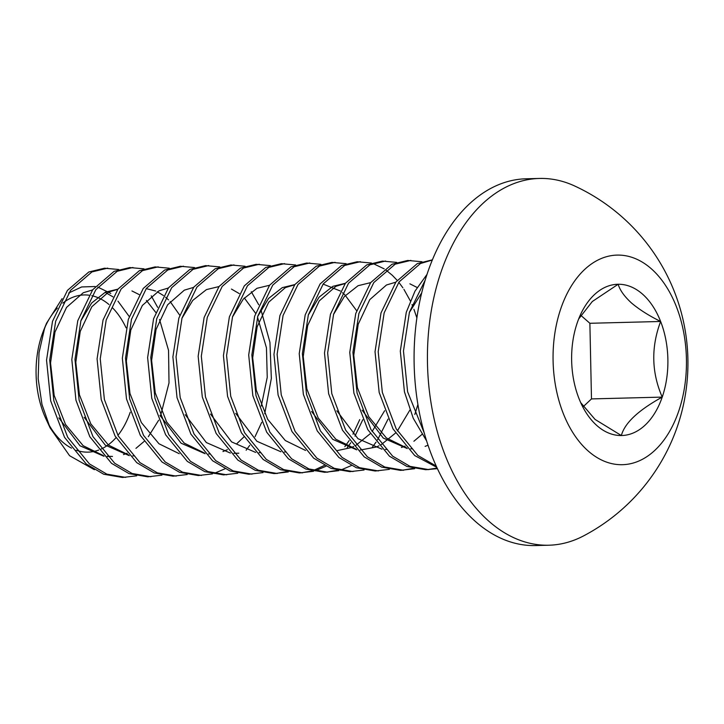 <?xml version="1.0" encoding="UTF-8"?>
<svg xmlns="http://www.w3.org/2000/svg" width="724" height="724" viewBox="0 0 724 724"><rect width="100%" height="100%" fill="white"/><g stroke="black" fill="none" stroke-linecap="round" stroke-linejoin="round"><path stroke-width="1.09" d="M118.754 269.5L104.509 268.215L88.808 271.998L67.432 290.387L52.508 321.338L46.544 360.145L50.689 400.879L64.545 437.35L86.256 463.984L103.686 474.22L122.501 477.469L136.673 475.822M157.651 307.356L151.235 295.826M107.668 268.133L91.966 271.916L70.59 290.306L55.667 321.257L49.703 360.063L53.848 400.797L67.703 437.269L89.414 463.903L106.844 474.139L125.659 477.387M144.022 268.848L129.777 267.563L114.075 271.355L92.699 289.736L77.776 320.696L71.812 359.493L75.957 400.236L89.812 436.699L111.523 463.333L128.953 473.577L147.768 476.826L161.941 475.17M132.935 267.482L117.234 271.274L95.858 289.654L80.934 320.614L74.97 359.412L79.115 400.155L92.971 436.617L114.682 463.251L132.112 473.496L150.927 476.745M169.289 268.206L155.045 266.921L139.343 270.704L117.967 289.093L103.043 320.044L97.079 358.851L101.224 399.585L115.089 436.056L136.791 462.69L154.221 472.926L173.036 476.175L187.208 474.528M158.203 266.839L142.501 270.631L121.125 289.012L106.202 319.963L100.238 358.769L104.383 399.503L118.247 435.975L139.949 462.609L157.38 472.844L176.194 476.102M194.557 267.563L180.312 266.278L164.61 270.061L143.243 288.451L128.311 319.402L122.347 358.199L126.492 398.942L140.356 435.405L162.058 462.039L179.489 472.283L198.304 475.532L212.476 473.885M183.471 266.197L167.769 269.98L146.402 288.369L131.478 319.32L125.505 358.127L129.65 398.861L143.515 435.323L165.217 461.966L182.647 472.202L201.462 475.451M219.825 266.912L205.58 265.627L189.878 269.418L168.511 287.799L153.588 318.75L147.624 357.556L151.759 398.3L165.624 434.762L187.326 461.396L204.756 471.641L223.571 474.89L237.743 473.234M264.722 413.757L271.346 378.426L269.943 342.407L260.93 309.7M258.73 304.768L251.273 291.682M208.738 265.545L193.037 269.337L171.669 287.718L156.746 318.678L150.782 357.475L154.918 398.218L168.782 434.681L190.484 461.315L207.915 471.559L226.73 474.808M245.092 266.269L230.847 264.984L215.146 268.767L193.779 287.156L178.855 318.108L172.891 356.914L177.027 397.648L190.892 434.119L212.594 460.754L230.024 470.989L248.848 474.238L263.02 472.591M234.006 264.903L218.304 268.685L196.937 287.075L182.014 318.026L176.05 356.832L180.185 397.567L194.05 434.038L215.761 460.672L233.182 470.908L252.006 474.157M270.369 265.618L256.115 264.332L240.413 268.124L219.046 286.505L204.123 317.465L198.159 356.262L202.295 397.005L216.159 433.468L237.87 460.102L255.291 470.347L274.115 473.596L288.288 471.939M259.273 264.251L243.572 268.043L222.205 286.423L207.281 317.384L201.317 356.181L205.462 396.924L219.318 433.386L241.029 460.021L258.45 470.265L277.274 473.514M295.636 264.975L281.383 263.69L265.681 267.473L244.314 285.862L229.39 316.813L223.426 355.62L227.571 396.354L241.427 432.825L263.138 459.459L280.559 469.695L299.383 472.944L313.555 471.297M284.541 263.608L268.839 267.4L247.472 285.781L232.549 316.732L226.585 355.538L230.73 396.272L244.585 432.744L266.296 459.378L283.718 469.614L302.542 472.872M320.904 264.332L306.659 263.047L290.948 266.83L269.581 285.22L254.658 316.171L248.694 354.968L252.839 395.711L266.694 432.174L288.405 458.808L305.827 469.052L324.651 472.301L338.823 470.654M309.809 262.966L294.107 266.749L272.74 285.138L257.816 316.089L251.852 354.896L255.997 395.63L269.853 432.092L291.564 458.735L308.985 468.971L327.809 472.22M346.172 263.681L331.927 262.396L316.216 266.188L294.849 284.568L279.926 315.519L273.962 354.326L278.107 395.069L291.962 431.531L313.673 458.165L331.094 468.41L349.918 471.659L364.091 470.003M335.085 262.314L319.375 266.106L298.007 284.487L283.084 315.447L277.12 354.244L281.265 394.987L295.121 431.45L316.831 458.084L334.262 468.328L353.077 471.577M371.439 263.038L357.194 261.753L341.493 265.536L320.117 283.926L305.193 314.877L299.229 353.683L303.374 394.417L317.23 430.889L338.941 457.523L356.371 467.758L375.186 471.007L389.358 469.36M414.807 414.463L417.902 404.499M416.879 317.899L413.92 309.266M412.544 305.827L412.01 304.578M410.336 300.894L403.92 289.365M402.888 287.808L398.797 282.288M397.168 280.342L392.299 275.274L385.82 269.962M384.209 268.876L373.032 263.509M360.353 261.672L344.651 265.455L323.275 283.844L308.352 314.795L302.388 353.602L306.533 394.336L320.388 430.807L342.099 457.441L359.529 467.677L378.344 470.926M396.707 262.387L382.462 261.102L366.76 264.894L345.384 283.274L330.461 314.234L324.497 353.031L328.642 393.775L342.506 430.237L364.208 456.871L381.639 467.116L400.453 470.365L414.626 468.709M385.621 261.02L369.919 264.812L348.543 283.202L333.619 314.153L327.655 352.95L331.8 393.693L345.665 430.156L367.367 456.79L384.797 467.034L403.612 470.283M421.974 261.744L407.73 260.459L392.028 264.242L370.652 282.632L355.728 313.582L349.764 352.389L353.909 393.123L367.774 429.594L389.476 456.229L406.906 466.464L425.721 469.713L437.414 468.645M410.888 260.378L395.186 264.169L373.81 282.55L358.887 313.501L352.923 352.307L357.068 393.042L370.932 429.513L392.634 456.147L410.065 466.383L428.88 469.641M432.409 259.835L417.296 263.599L395.928 281.989L381.005 312.94L375.032 351.737L379.177 392.48L393.042 428.943L414.743 455.577L436.789 467.324M432.328 260.025L420.454 263.518L399.087 281.908L384.163 312.858L378.19 351.665L382.335 392.399L396.2 428.861L417.902 455.505L436.219 466.066M427.006 274.396L414.979 291.157L406.273 312.297L400.309 351.095L404.445 391.838L413.259 418.291L426.617 440.934M425.178 280.161L409.431 312.216L403.467 351.013L407.603 391.756L424.173 432.78M214.051 473.442L224.974 468.799M246.133 450.219L249.689 445.387M255.047 436.681L261.717 422.327M275.69 473.532L286.695 471.586M300.958 472.881L311.963 470.944M313.528 470.446L324.442 465.396M344.832 446.699L349.122 440.608M352.968 434.174L359.719 419.612M315.121 470.862L326.044 466.22M347.203 447.631L350.76 442.807M354.986 436.11L362.796 419.739M326.225 472.238L337.23 470.292M340.389 470.211L351.312 465.568M372.471 446.989L376.028 442.156M377.548 439.875L388.064 419.096M402.028 470.301L413.033 468.356M427.305 469.65L437.124 468.048M126.076 327.818A78.617 50.01 88.5 0 0 112.682 307.981M108.944 304.496A78.617 50.01 88.5 0 0 91.821 295.7M89.016 295.202A78.617 50.01 88.5 0 0 62.825 303.094M57.341 308.143A78.617 50.01 88.5 0 0 45.15 326.823M62.083 298.65L46.526 323.257L43.739 330.108A78.617 50.01 88.5 0 0 41.956 334.877A78.617 50.01 88.5 0 0 46.019 419.087L50.182 428.002L69.595 455.722L94.373 469.713M110.781 293.41L97.821 287.111M95.206 286.523L81.649 286.948L68.68 293.021M46.526 323.257L44.508 328.642L39.024 352.669L38.155 378.616L41.974 404.408L50.182 428.002M642.432 294.044A75.649 48.119 88.5 0 0 618.16 284.261A75.649 48.119 88.5 0 0 579.01 318.098A75.649 48.119 88.5 0 0 577.29 322.687A75.649 48.119 88.5 0 0 578.892 398.318A75.649 48.119 88.5 0 0 581.2 403.721A75.649 48.119 88.5 0 0 621.355 435.531A75.649 48.119 88.5 0 0 662.225 397.105A75.649 48.119 88.5 0 0 660.632 321.474A75.649 48.119 88.5 0 0 642.432 294.044M580.684 402.607L595.092 419.449L621.355 435.531C624.667 423.097 638.296 410.282 662.225 397.105C651.51 372.371 650.976 347.167 660.632 321.474C649.084 315.773 639.401 309.637 631.581 303.066C624.387 296.478 619.916 290.215 618.16 284.261L592.313 301.51L578.675 318.949M539.471 178.448L526.122 178.783A183.444 116.682 88.5 0 0 427.83 271.943A183.444 116.682 88.5 0 0 431.92 455.894A183.444 116.682 88.5 0 0 535.507 545.552L548.846 545.217A183.444 116.682 88.5 0 0 583.544 535.914A195.163 195.163 0 0 0 574.603 185.959A183.444 116.682 88.5 0 0 539.471 178.448A183.444 116.682 88.5 0 0 441.178 271.6A183.444 116.682 88.5 0 0 445.269 455.559A183.444 116.682 88.5 0 0 548.846 545.217M560.91 308.343A104.826 66.68 88.5 0 0 588.341 451.143A104.826 66.68 88.5 0 0 678.605 411.458A104.826 66.68 88.5 0 0 651.175 268.649A104.826 66.68 88.5 0 0 560.91 308.343M583.091 406.798L591.481 398.915L589.879 323.284L580.585 315.139M591.481 398.915L662.225 397.105M589.879 323.284L660.632 321.474M92.536 289.962L83.26 292.74L66.554 307.383L54.979 332.044L50.544 362.968L54.164 395.422L65.531 424.481L83.16 445.703L103.405 455.622M107.197 456.22L112.482 456.446M123.487 454.591L127.125 453.251M135.949 448.355L144.04 441.495M148.32 436.717L158.647 420.246M160.429 416.309L169.009 382.906L168.547 350.371L159.542 319.519M155.705 312.37L146.402 300.442M139.153 294.577L131.94 290.948M117.804 289.319L108.537 292.089L91.821 306.741L80.246 331.402L75.812 362.317L79.432 394.779L90.808 423.839L108.428 445.061L128.673 454.98M168.348 288.025L159.072 290.804L142.357 305.447L130.782 330.108L126.347 361.023L129.976 393.485L141.343 422.544L158.963 443.767L179.208 453.686M193.616 287.383L184.339 290.152L167.624 304.795L156.049 329.465L151.624 360.38L155.244 392.842L166.611 421.893L184.231 443.115L204.476 453.043M294.686 284.794L285.41 287.573L268.704 302.216L257.129 326.877L252.694 357.792L256.314 390.254L267.681 419.314L285.301 440.536L305.555 450.455M345.221 283.5L335.954 286.279L319.239 300.922L307.664 325.583L303.229 356.507L306.849 388.96L318.216 418.019L335.846 439.242L356.09 449.161M401.44 447.477L405.078 446.138M413.902 441.251L421.992 434.391M417.105 287.464L409.893 283.835M395.757 282.206L386.489 284.984L369.774 299.627L358.199 324.289L353.764 355.213L357.394 387.675L368.76 416.725L386.381 437.948L406.626 447.875M129.225 316.515L117.976 301.166M112.926 296.831L105.107 292.306M58.879 417.911L80.002 445.785L104.039 456.301M107.478 456.527L109.324 456.527M117.931 289.157L105.378 292.17L91.658 303.003L80.853 320.904M84.147 417.259L105.27 445.133L129.306 455.658M132.745 455.885L134.592 455.876M179.76 315.221L170.14 301.555M168.511 299.872L165.615 297.238M163.461 295.537L157.235 291.736M155.642 291.012L146.212 288.614M159.95 415.323L181.072 443.197L205.109 453.722M208.557 453.948L210.394 453.939M222.965 451.559L227.363 449.695M236.974 443.522L243.879 436.961M261.292 406.046L267.237 377.304L266.459 347.864L257.509 317.121M255.572 313.284L244.314 297.935M239.273 293.6L231.445 289.075M219.001 286.568L206.449 289.591L192.738 300.415L181.923 318.316M185.217 414.68L206.34 442.554L230.377 453.07M233.825 453.296L238.82 453.215M210.485 414.028L231.608 441.902L255.644 452.428M259.092 452.654L260.93 452.645M269.536 285.274L256.984 288.297L243.273 299.121L232.458 317.022M235.752 413.386L256.875 441.26L280.912 451.776M284.36 452.002L286.197 452.002M294.568 284.641L282.251 287.645L268.541 298.478L257.726 316.379M356.642 310.696L344.859 294.84L342.497 292.722M340.343 291.012L323.094 284.089M336.741 450.708L351.077 447.64L353.701 446.464M355.955 445.287L370.217 433.73M372.109 431.558L384.625 410.725M345.104 283.346L332.796 286.36L319.076 297.184L308.27 315.085M311.564 411.449L332.687 439.323L356.724 449.839M360.163 450.066L376.344 446.998L378.978 445.812M381.222 444.645L395.485 433.088M397.376 430.907L409.893 410.074M370.371 282.695L358.063 285.709L344.343 296.541L333.538 314.442M336.832 410.798L357.955 438.672L381.991 449.197M385.44 449.423L387.277 449.414M362.1 410.155L383.222 438.029L407.259 448.554M410.707 448.771L412.544 448.771M425.115 446.382L428.02 445.215M421.703 292.867L409.341 312.497M48.074 423.196A78.617 50.01 88.5 0 0 71.495 448.156M76.264 450.228A78.617 50.01 88.5 0 0 98.69 450.066M101.134 449.052A78.617 50.01 88.5 0 0 116.003 437.658M117.912 435.377A78.617 50.01 88.5 0 0 130.211 412.255"/></g></svg>

